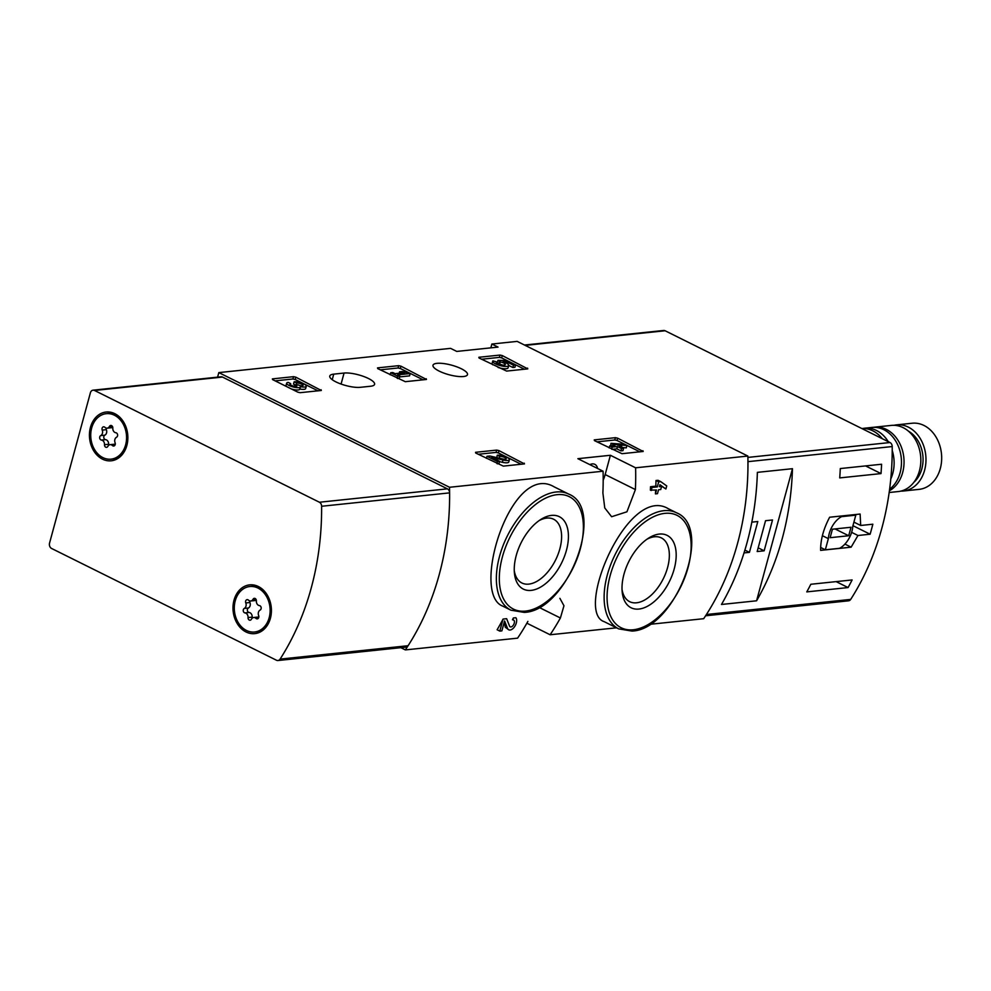 <?xml version="1.0" encoding="UTF-8"?>
<svg xmlns="http://www.w3.org/2000/svg" width="991" height="991" viewBox="0 0 991 991"><rect width="100%" height="100%" fill="white"/><g stroke="black" fill="none" stroke-linecap="round" stroke-linejoin="round"><path stroke-width="1.49" d="M559.89 598.329L563.966 605.749L560.398 617.988A249.398 194.831 84 0 1 550.116 634.76L616.551 627.811M649.638 624.342L703.672 618.694A249.398 194.831 -96 0 0 747.858 456.058L517.166 341.387L491.87 344.038L498.039 347.098L456.752 351.421L450.583 348.361L218.825 372.604L217.599 377.15M550.116 634.76L526.865 623.19M400.847 647.668L405.344 649.91L517.599 638.154A249.398 194.831 -96 0 0 527.881 621.394M513.375 617.988A249.398 194.831 84 0 1 512.458 619.722L512.855 619.92A3.791 2.118 116.4 0 1 513.586 620.044A3.791 2.118 116.4 0 1 513.796 624.38A3.791 2.118 116.4 0 1 510.216 626.832A3.791 2.118 116.4 0 1 509.535 626.039L506.649 618.694L503.081 619.065A249.398 194.831 84 0 1 497.123 629.756L499.811 631.106L501.867 630.883L504.58 620.936L507.466 628.319A7.11 3.976 116.4 0 0 508.73 629.793A7.11 3.976 116.4 0 0 515.023 626.002A7.11 3.976 116.4 0 0 515.865 617.727L513.375 617.988L512.855 619.92M504.345 621.778L505.274 627.216L508.73 629.793M554.192 486.878C511.046 461.05 470.118 593.844 502.722 606.108L510.935 610.196A64.849 36.271 -63.6 0 1 507.318 535.982A64.849 36.271 -63.6 0 1 568.661 494.063L554.192 486.866M603.185 480.239A26.187 14.642 116.4 0 0 605.167 474.553L610.394 455.278L635.603 467.802L747.858 456.058M635.603 467.802A249.398 194.831 84 0 1 635.404 489.579L626.944 511.79L611.62 516.732L604.758 507.937L602.887 492.973A249.398 194.831 -96 0 0 603.085 471.208L577.877 458.684L610.394 455.278M405.344 649.91A249.398 194.831 -96 0 0 449.53 487.275L603.085 471.208M668.194 508.656C627.885 484.339 574.062 611.967 604.225 621.679L618.694 628.876A64.849 36.271 -63.6 0 1 615.077 554.663A64.849 36.271 -63.6 0 1 676.407 512.743L668.194 508.656M655.646 490.074A249.398 194.831 84 0 1 655.423 493.89L657.479 493.679L658.544 489.765L660.749 489.529L661.579 486.457L659.622 485.763M661.579 486.457L659.374 486.692L659.907 484.71L665.89 488.997L666.732 485.924L660.749 481.638L658.693 481.849L657.318 486.903L652.016 487.461L650.53 486.717A249.398 194.831 84 0 1 650.369 490.136L656.476 489.988L655.423 493.89M650.53 486.717L655.819 486.16A249.398 194.831 84 0 0 655.992 480.511L658.049 480.301L660.749 481.638M659.833 485.02L665.89 488.997M617.666 438.183L615.411 437.675L594.241 439.893L594.439 440.611L622.014 453.692L643.171 451.475L617.666 438.183L617.046 440.487L614.779 439.992L596.941 441.85M498.956 450.595L496.689 450.1L475.531 452.305L475.73 453.036L503.304 466.117L524.462 463.899L498.956 450.595L498.324 452.912L496.057 452.404L478.232 454.274M400.946 366.175L398.692 365.667L377.521 367.884L377.72 368.602L405.294 381.684L426.452 379.466L400.946 366.175L400.327 368.491L398.06 367.983L380.222 369.841M295.814 377.175L293.547 376.667L272.389 378.884L272.587 379.603L297.895 392.188L300.149 392.684L321.319 390.479L295.814 377.175L295.182 379.491L292.915 378.983L275.089 380.854M502.276 355.571L500.009 355.063L478.839 357.28L479.049 357.999L506.612 371.08L527.769 368.875L502.276 355.571L501.644 357.887L499.377 357.379L481.539 359.25M333.744 374.14A17.875 4.955 -164.8 0 0 329.768 376.047A17.875 4.955 -164.8 0 0 340.508 383.851A17.875 4.955 -164.8 0 0 360.278 387.32L370.609 386.242A17.875 4.955 -164.8 0 0 374.586 384.335A17.875 4.955 -164.8 0 0 363.846 376.53A17.875 4.955 -164.8 0 0 344.063 373.05L333.744 374.14L332.233 379.702M461.335 368.763A17.875 4.955 -164.8 0 1 467.492 374.61A17.875 4.955 -164.8 0 1 448.935 374.709A17.875 4.955 -164.8 0 1 432.993 365.245A17.875 4.955 -164.8 0 1 443.51 363.536A17.875 4.955 -164.8 0 1 461.335 368.763M449.53 487.275L218.825 372.604M490.83 347.853L491.87 344.038M531.151 590.388A40.433 22.62 -63.6 0 1 514.391 572.823A40.433 22.62 -63.6 0 1 540.962 519.371A40.433 22.62 -63.6 0 1 567.967 542.882A40.433 22.62 -63.6 0 1 531.151 590.388M539.129 520.597A35.602 19.919 -63.6 0 1 553.597 519.222A35.602 19.919 -63.6 0 1 558.02 554.44A35.602 19.919 -63.6 0 1 528.785 584.12A35.602 19.919 -63.6 0 1 521.898 582.993A35.602 19.919 -63.6 0 1 514.267 570.63M638.91 609.056A40.433 22.62 -63.6 0 1 622.15 591.503A40.433 22.62 -63.6 0 1 648.709 538.051A40.433 22.62 -63.6 0 1 675.726 561.563A40.433 22.62 -63.6 0 1 638.91 609.056M646.888 539.277A35.602 19.919 -63.6 0 1 661.356 537.902A35.602 19.919 -63.6 0 1 665.766 573.108A35.602 19.919 -63.6 0 1 636.544 602.801A35.602 19.919 -63.6 0 1 629.657 601.673A35.602 19.919 -63.6 0 1 622.014 589.311M597.598 468.483A13.304 7.445 116.4 0 0 594.823 464.333A13.304 7.445 116.4 0 0 592.259 463.912A13.304 7.445 116.4 0 0 589.856 464.63M503.081 619.065L499.811 631.106M658.693 481.849L655.992 480.511M657.318 486.903L655.819 486.16M652.016 487.461L651.186 490.533M524.45 369.222L501.644 357.887M515.555 364.973L514.924 367.277L512.867 367.5L513.499 365.184L515.555 364.973L506.76 360.6L497.965 360.315L497.333 362.619L499.637 364.192A4.744 1.313 15.2 0 1 502.276 365.01M497.965 360.315L500.257 361.876A4.744 1.313 -164.8 0 1 505.286 364.589A4.744 1.313 -164.8 0 1 500.368 364.614A4.744 1.313 -164.8 0 1 496.144 362.099A4.744 1.313 -164.8 0 1 496.392 361.814L492.899 360.86A8.287 2.304 -164.8 0 0 492.713 361.17A8.287 2.304 -164.8 0 0 500.108 365.568A8.287 2.304 -164.8 0 0 508.717 365.518A8.287 2.304 -164.8 0 0 503.044 361.653L506.624 361.777L506.29 363.028M508.73 365.444L512.867 367.5M506.624 361.777L513.499 365.184M492.713 361.17L492.081 363.486A8.287 2.304 15.2 0 0 492.812 364.837M498.052 367.45A8.287 2.304 15.2 0 0 508.086 367.834L508.717 365.518M496.392 361.814L496.206 362.483M500.257 361.876L499.637 364.192M499.575 361.542L498.944 363.858M317.987 390.826L295.182 379.491M294.847 384.768L293.497 384.099L294.129 381.795A7.11 1.97 -164.8 0 1 301.995 383.17A7.11 1.97 -164.8 0 1 306.269 386.279A7.11 1.97 -164.8 0 1 300.397 386.676A7.11 1.97 -164.8 0 1 300.384 386.886A7.11 1.97 -164.8 0 1 293.002 386.924A7.11 1.97 -164.8 0 1 286.659 383.158L286.04 385.474A7.11 1.97 15.2 0 0 286.548 386.552M291.391 388.955A7.11 1.97 15.2 0 0 299.753 389.203A7.11 1.97 15.2 0 0 299.765 388.992M286.659 383.158A7.11 1.97 -164.8 0 1 288.245 382.402L290.71 383.628L290.388 384.805M294.129 381.795L296.594 383.009A3.791 1.053 -164.8 0 1 300.781 383.752A3.791 1.053 -164.8 0 1 303.06 385.4A3.791 1.053 -164.8 0 1 303.023 385.499A3.32 0.917 -164.8 0 1 297.796 384.768L295.739 384.979A3.32 0.917 -164.8 0 1 296.879 386.069A3.32 0.917 -164.8 0 1 294.785 386.366A3.791 1.053 -164.8 0 1 289.868 384.037A3.791 1.053 -164.8 0 1 290.71 383.628M294.909 384.57L294.438 386.304M296.594 383.009L296.21 384.434M299.815 388.992A7.11 1.97 15.2 0 0 305.637 388.583L306.269 386.279M423.12 379.826L400.327 368.491M410.187 373.557L402.495 371.514L399.559 371.811L404.786 372.641L395.075 373.657L392.795 372.529L390.727 372.74L397.763 376.233L399.819 376.023L397.54 374.883L410.187 373.557L409.556 375.874L399.584 376.914M399.819 376.023L399.2 378.327L397.626 378.5M397.763 376.233L397.205 378.289M390.727 372.74L390.169 374.796M399.559 371.811L399.175 373.235M521.13 464.246L498.324 452.912M499.501 461.633L502.363 462.289A7.11 1.97 15.2 0 0 508.779 462.017L509.411 459.7A7.11 1.97 -164.8 0 1 502.994 459.985L502.363 462.289M496.788 457.594L497.271 455.216L499.737 456.442A3.791 1.053 -164.8 0 1 503.936 457.173A3.791 1.053 -164.8 0 1 506.203 458.833A3.791 1.053 -164.8 0 1 502.784 458.982L489.827 455.996L486.977 456.294L497.532 461.533L499.588 461.323L491.623 457.359L502.994 459.985M499.588 461.323L498.956 463.639L497.395 463.8M497.532 461.533L496.974 463.59M486.977 456.294L486.42 458.35M499.737 456.442L499.266 458.164M497.271 455.216A7.11 1.97 -164.8 0 1 505.137 456.591A7.11 1.97 -164.8 0 1 509.411 459.7M639.839 451.822L617.046 440.487M626.907 445.566L624.441 444.34L610.989 443.311L615.027 445.331L609.738 445.876L612.203 447.102L617.492 446.545L621.543 448.564L623.599 448.341L619.548 446.334L621.753 446.099L615.51 444.327L626.907 445.566L626.275 447.882L621.642 447.375M621.753 446.099L621.444 447.275M623.599 448.341L622.967 450.657L620.911 450.868L621.543 448.564M617.492 446.545L616.86 448.861L620.911 450.868M612.203 447.102L611.645 449.158M612.066 449.369L616.86 448.861M609.738 445.876L609.18 447.932M610.989 443.311L610.667 445.777M705.604 615.783L848.556 600.819A4.162 3.246 -96 0 0 850.687 599.406A249.398 194.831 -96 0 0 892.21 446.557A4.162 3.246 -96 0 0 890.005 442.531L665.11 330.759A4.162 3.246 -96 0 0 663.636 330.474L524.487 345.029M850.687 599.406L706.422 614.507A249.398 194.831 -96 0 0 747.957 461.657L892.21 446.557M820.635 550.377L851.133 547.181L857.958 535.499L870.123 534.223A249.398 194.831 84 0 0 872.848 524.202L860.683 525.478L860.126 514.044L829.64 517.228C823.459 528.959 820.461 540.008 820.635 550.377M852.124 579.946A249.398 194.831 84 0 1 848.073 587.564L806.785 591.887A249.398 194.831 -96 0 0 810.824 584.269L852.124 579.946M840.294 468.557L881.581 464.246A249.398 194.831 84 0 1 881.024 473.587L839.724 477.91A249.398 194.831 -96 0 0 840.294 468.557M756.579 600.794A249.398 194.831 -96 0 0 792.466 468.693L756.579 600.794L721.485 604.473A249.398 194.831 84 0 0 757.372 472.36L792.466 468.693M900.782 491.115A33.248 25.977 -96 0 0 903.383 491.016L919.078 489.368A33.248 25.977 -96 0 0 941.45 453.593A33.248 25.977 -96 0 0 912.154 423.231L896.459 424.866A33.248 25.977 -96 0 0 893.894 425.312M903.383 491.016A33.248 25.977 -96 0 0 925.755 455.241A33.248 25.977 -96 0 0 896.459 424.866M913.752 482.419A29.507 23.053 -96 0 0 922.856 455.538A29.507 23.053 -96 0 0 908.388 431.135M889.175 492.502L898.218 491.561A33.248 25.977 -96 0 0 920.602 455.773A33.248 25.977 -96 0 0 891.305 425.412L874.52 427.171A33.248 25.977 -96 0 0 873.244 427.344M889.41 490.768A33.248 25.977 -96 0 0 902.937 452.292A33.248 25.977 -96 0 0 874.52 427.171M889.621 489.22A33.248 25.977 -96 0 0 899.853 450.595A33.248 25.977 -96 0 0 871.944 427.431L864.586 428.211A33.248 25.977 -96 0 0 862.789 428.471M890.785 478.987A33.248 25.977 -96 0 0 892.222 450.447M888.258 441.664A33.248 25.977 -96 0 0 864.586 428.211M882.312 438.703A33.248 25.977 -96 0 0 861.798 428.521M852.941 525.676L870.123 534.223M851.616 532.34L857.958 535.499M853.908 522.108L860.683 525.478M844.914 544.096L851.133 547.181M825.33 549.794L839.55 548.308A18.284 10.232 116.4 0 0 852.78 526.283L855.803 515.159L841.582 516.645A18.284 10.232 116.4 0 0 828.352 538.658L825.33 549.794L820.622 547.453M854.7 514.614L855.803 515.159M840.479 516.1L841.582 516.645M822.394 535.697L828.352 538.658M830.124 537.692L848.705 535.747L851.009 527.262L832.428 529.206L830.124 537.692M835.017 528.934L848.705 535.747M836.119 581.618L848.073 587.564M865.589 465.919L881.024 473.587M744.018 552.916L749.431 552.346L757.805 521.514L751.835 522.146M757.174 551.541L764.148 550.81L772.522 519.978L765.548 520.709L757.174 551.541M758.177 547.837L764.148 550.81M744.885 550.092L749.431 552.346M49.55 543.08L90.392 392.783A4.162 3.246 84 0 1 93.043 390.181A4.162 3.246 84 0 1 94.517 390.466L319.412 502.239A4.162 3.246 84 0 1 321.617 506.265A249.398 194.831 84 0 1 280.094 659.114A4.162 3.246 84 0 1 277.951 660.526A4.162 3.246 84 0 1 276.477 660.241L51.594 548.469A4.162 3.246 84 0 1 49.55 543.08M93.043 390.181L221.043 376.791A4.162 3.246 84 0 1 222.517 377.063L447.412 488.848A4.162 3.246 84 0 1 449.617 492.874A249.398 194.831 84 0 1 408.094 645.723A4.162 3.246 84 0 1 405.963 647.135L277.951 660.526M258.391 586.523A24.527 19.163 84 0 1 264.882 628.455A24.527 19.163 84 0 1 233.356 612.785A24.527 19.163 84 0 1 258.391 586.523M114.832 413.681A24.527 19.163 84 0 1 121.323 455.625A24.527 19.163 84 0 1 89.797 439.954A24.527 19.163 84 0 1 114.832 413.681M91.68 427.976A22.855 17.863 84 0 1 106.272 413.681A22.855 17.863 84 0 1 126.414 434.554A22.855 17.863 84 0 1 111.029 459.155A22.855 17.863 84 0 1 91.68 427.976M104.489 444.711A4.075 3.184 -96 0 0 101.429 440.066A2.329 1.821 -96 0 1 100.735 435.594A4.075 3.184 84 0 0 102.222 430.106A2.329 1.821 -96 0 1 104.897 427.307A4.075 3.184 -96 0 0 107.164 428.162A4.075 3.184 -96 0 0 109.444 426.452A2.329 1.821 -96 0 1 112.813 428.124A4.075 3.184 -96 0 0 115.873 432.757A2.329 1.821 -96 0 1 116.566 437.229A4.075 3.184 -96 0 0 115.08 442.729A2.329 1.821 -96 0 1 112.404 445.529A4.075 3.184 -96 0 0 110.137 444.662A4.075 3.184 -96 0 0 107.846 446.384A2.329 1.821 -96 0 1 104.489 444.711L108.614 444.278A4.075 3.184 -96 0 0 105.554 439.645L101.429 440.066M106.272 413.681L107.301 413.569A22.855 17.863 84 0 1 127.443 434.454A22.855 17.863 84 0 1 112.057 459.044L111.029 459.155M106.186 428.075A2.329 1.821 -96 0 0 106.359 429.673A4.075 3.184 -96 0 1 104.86 435.16A2.329 1.821 -96 0 0 105.554 439.645M107.164 428.162L111.302 427.74A4.075 3.184 -96 0 0 112.714 427.121M115.241 444.327A4.075 3.184 -96 0 0 114.262 444.228L110.137 444.662M108.614 444.278A2.329 1.821 -96 0 0 108.713 445.281M235.239 600.819A22.855 17.863 84 0 1 249.831 586.523A22.855 17.863 84 0 1 269.973 607.396A22.855 17.863 84 0 1 254.588 631.998A22.855 17.863 84 0 1 235.239 600.819M248.047 617.554A4.075 3.184 -96 0 0 244.988 612.909A2.329 1.821 -96 0 1 244.294 608.437A4.075 3.184 84 0 0 245.78 602.949A2.329 1.821 -96 0 1 248.456 600.137A4.075 3.184 -96 0 0 250.723 601.004A4.075 3.184 -96 0 0 253.015 599.295A2.329 1.821 -96 0 1 256.372 600.955A4.075 3.184 -96 0 0 259.431 605.6A2.329 1.821 -96 0 1 260.125 610.072A4.075 3.184 -96 0 0 258.639 615.572A2.329 1.821 -96 0 1 255.963 618.372A4.075 3.184 -96 0 0 253.696 617.504A4.075 3.184 -96 0 0 251.417 619.226A2.329 1.821 -96 0 1 248.047 617.554L252.172 617.12A4.075 3.184 -96 0 0 249.113 612.475L244.988 612.909M249.831 586.523L250.859 586.412A22.855 17.863 84 0 1 271.001 607.285A22.855 17.863 84 0 1 255.628 631.886L254.588 631.998M249.744 600.918A2.329 1.821 -96 0 0 249.918 602.516A4.075 3.184 -96 0 1 248.419 608.003A2.329 1.821 -96 0 0 249.113 612.475M250.723 601.004L254.86 600.571A4.075 3.184 -96 0 0 256.273 599.964M258.8 617.158A4.075 3.184 -96 0 0 257.821 617.071L253.696 617.504M252.172 617.12A2.329 1.821 -96 0 0 252.271 618.124M525.527 611.088A62.767 35.106 -63.6 0 1 515.493 527.323A62.767 35.106 -63.6 0 1 582.993 520.263A62.767 35.106 -63.6 0 1 525.527 611.088M633.286 629.768A62.767 35.106 -63.6 0 1 623.252 546.004A62.767 35.106 -63.6 0 1 690.752 538.943A62.767 35.106 -63.6 0 1 633.286 629.768M605.167 474.553L635.404 489.579M539.03 607.372L560.398 617.988M344.063 373.05L341.077 384.062M507.466 628.319L505.274 627.216M527.571 368.144L527.361 368.912M500.009 355.063L499.377 357.379M321.121 389.748L320.911 390.516M293.547 376.667L292.915 378.983M295.739 384.979L295.343 386.428M426.254 378.748L426.043 379.516M398.692 365.667L398.06 367.983M524.264 463.181L524.053 463.937M496.689 450.1L496.057 452.404M642.973 450.756L642.763 451.524M615.411 437.675L614.779 439.992M525.218 345.388L665.11 330.759M747.895 457.408L890.005 442.531M222.517 377.063L94.517 390.466M447.412 488.848L319.412 502.239M449.617 492.874L321.617 506.265M408.094 645.723L280.094 659.114M104.86 435.16L100.735 435.594M106.359 429.673L102.222 430.106M112.231 426.155L109.444 426.452M114.869 445.269L112.404 445.529M248.419 608.003L244.294 608.437M249.918 602.516L245.78 602.949M255.789 598.998L253.015 599.295M258.44 618.111L255.963 618.372M510.935 610.196L524.202 612.388C567.372 611.187 606.616 508.879 568.661 494.063M618.694 628.876L631.961 631.069C675.131 629.867 714.375 527.559 676.407 512.743M300.384 386.886L299.753 389.203"/></g></svg>
